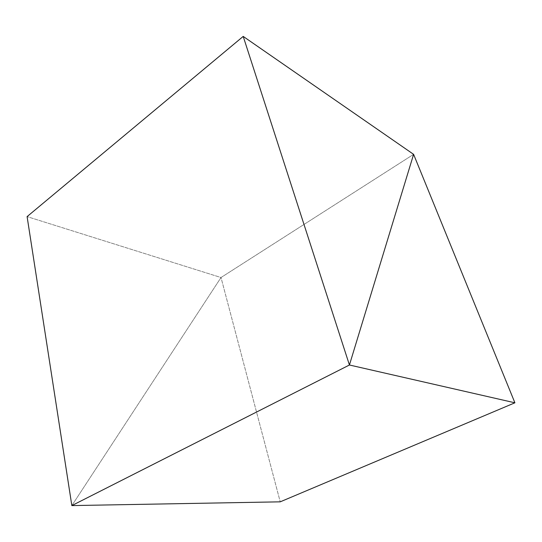 <?xml version="1.0" encoding="UTF-8"?>
<svg xmlns="http://www.w3.org/2000/svg" width="542" height="542" viewBox="0 0 542 542"><rect width="100%" height="100%" fill="white"/><g stroke="black" fill="none" stroke-linecap="round" stroke-linejoin="round"><path stroke-width="0.41" stroke-dasharray="2.71 2.03" d="M413.607 154.348L221.014 277.524L71.842 505.591L221.014 277.524L413.607 154.348L221.014 277.524L27.1 216.61L221.014 277.524L413.607 154.348M71.842 505.591L221.014 277.524L280.228 501.831L221.014 277.524L71.842 505.591"/><path stroke-width="0.81" d="M71.842 505.591L349.427 365.003L413.607 154.348L243.209 36.409L27.1 216.61L243.209 36.409L349.427 365.003L71.842 505.591L27.1 216.61L71.842 505.591L349.427 365.003L413.607 154.348L243.209 36.409L349.427 365.003L71.842 505.591L280.228 501.831L514.9 402.801L413.607 154.348L349.427 365.003L514.9 402.801L280.228 501.831L71.842 505.591M413.607 154.348L349.427 365.003L514.9 402.801L413.607 154.348"/></g></svg>
